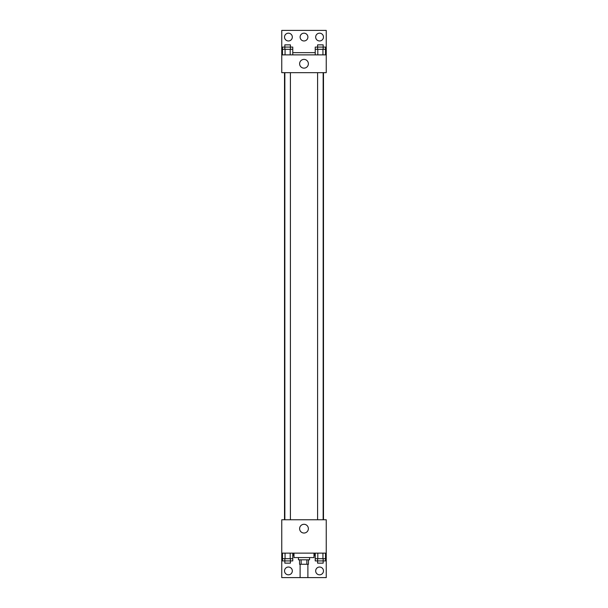 <?xml version="1.0" encoding="UTF-8"?>
<svg xmlns="http://www.w3.org/2000/svg" width="608" height="608" viewBox="0 0 608 608"><rect width="100%" height="100%" fill="white"/><g stroke="black" fill="none" stroke-linecap="round" stroke-linejoin="round"><path stroke-width="0.91" d="M300.109 564.254L300.109 577.6L307.891 577.6L307.891 564.254M306.85 559.808L306.85 564.254L299.554 564.254L299.554 559.808M306.85 564.254L308.446 564.254L308.446 559.808M309.563 557.582L309.563 559.808L298.437 559.808L298.437 557.582M301.15 559.808L301.15 564.254M293.991 553.128L293.991 557.582L314.009 557.582L314.009 553.128M281.755 553.128L281.755 519.764L326.245 519.764L326.245 553.128L281.755 553.128L281.755 577.6L326.245 577.6L326.245 555.355L325.508 555.355M326.245 553.128L326.245 555.355M299.622 528.664A4.378 4.378 0 0 1 306.189 524.879A4.378 4.378 0 0 1 306.189 532.448A4.378 4.378 0 0 1 299.622 528.664M314.488 553.128L314.488 555.355L314.009 555.355M315.233 555.355L314.488 555.355M293.512 553.128L293.512 555.355L292.767 555.355M282.492 555.355L281.755 555.355M293.991 555.355L293.512 555.355M315.681 570.927A3.891 3.891 0 0 1 321.518 567.553A3.891 3.891 0 0 1 321.518 574.302A3.891 3.891 0 0 1 315.681 570.927M284.536 570.927A3.891 3.891 0 0 1 290.373 567.553A3.891 3.891 0 0 1 290.373 574.302A3.891 3.891 0 0 1 284.536 570.927M323.486 72.664L323.486 519.764M323.152 519.764L323.152 72.664M290.411 72.664L290.411 519.764M326.245 72.664L281.755 72.664L281.755 30.4L326.245 30.4L326.245 72.664M326.245 54.872L281.755 54.872M299.622 63.764A4.378 4.378 0 0 1 306.189 59.979A4.378 4.378 0 0 1 306.189 67.556A4.378 4.378 0 0 1 299.622 63.764M281.755 52.645L282.492 52.645M292.767 52.645L315.233 52.645M325.508 52.645L326.245 52.645M300.109 37.073A3.891 3.891 0 0 1 305.946 33.698A3.891 3.891 0 0 1 305.946 40.447A3.891 3.891 0 0 1 300.109 37.073M292.319 37.073A3.891 3.891 0 0 1 286.482 40.447A3.891 3.891 0 0 1 286.482 33.698A3.891 3.891 0 0 1 292.319 37.073M323.464 37.073A3.891 3.891 0 0 1 317.627 40.447A3.891 3.891 0 0 1 317.627 33.698A3.891 3.891 0 0 1 323.464 37.073M323.152 49.309L323.152 44.855L317.589 44.855L317.589 47.082L325.508 47.082L325.508 49.309L315.233 49.309L315.233 54.872M325.508 49.309L325.508 54.872M322.939 49.309L322.939 54.872M317.802 49.309L317.802 54.872M290.411 49.309L290.411 44.855L284.848 44.855L284.848 47.082L292.767 47.082L292.767 49.309L282.492 49.309L282.492 54.872M292.767 49.309L292.767 54.872M290.198 49.309L290.198 54.872M285.061 49.309L285.061 54.872M317.589 49.309L317.589 47.082L315.233 47.082L315.233 49.309M284.848 49.309L284.848 47.082L282.492 47.082L282.492 49.309M325.508 553.128L325.508 558.691L315.233 558.691L315.233 560.918L323.152 560.918L323.152 563.145L317.589 563.145L317.589 558.691M315.233 553.128L315.233 558.691M322.939 553.128L322.939 558.691M317.802 553.128L317.802 558.691M323.152 558.691L323.152 560.918L325.508 560.918L325.508 558.691M292.767 553.128L292.767 558.691L282.492 558.691L282.492 560.918L290.411 560.918L290.411 563.145L284.848 563.145L284.848 558.691M282.492 553.128L282.492 558.691M290.198 553.128L290.198 558.691M285.061 553.128L285.061 558.691M290.411 558.691L290.411 560.918L292.767 560.918L292.767 558.691M284.514 72.664L284.514 519.764M317.589 519.764L317.589 72.664M284.848 72.664L284.848 519.764"/></g></svg>
